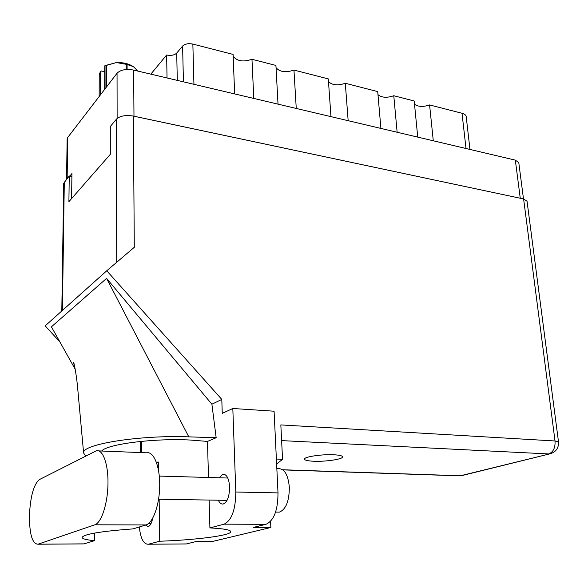 <?xml version="1.0" encoding="UTF-8"?>
<svg xmlns="http://www.w3.org/2000/svg" width="588" height="588" viewBox="0 0 588 588"><rect width="100%" height="100%" fill="white"/><g stroke="black" fill="none" stroke-linecap="round" stroke-linejoin="round"><path stroke-width="0.88" d="M253.788 98.431L251.973 59.278L275.926 65.437L278.021 104.149M296.256 108.449L293.956 70.068L328.295 78.895L330.971 116.637M348.162 120.694L345.296 83.268L377.709 91.603L380.906 128.419M397.135 132.249L393.776 95.734L414.195 100.974L417.745 137.114M433.282 140.782L429.585 104.936L462.021 113.271C464.586 113.976 465.983 115.079 466.196 116.593L469.959 149.433M66.562 179.186L67.128 138.974L67.716 137.467L117.049 73.235C120.555 69.796 126.089 68.745 133.638 70.082L515.345 160.142L518.785 162.656L523.489 198.92M71.611 198.56L71.927 173.556L69.847 176.055M521.019 198.399L132.315 115.88M183.434 81.828L182.596 46.07C184.955 43.88 188.373 43.218 192.857 44.078L233.083 54.419L234.671 93.918M167.043 77.961L166.624 55.015L150.837 74.139M182.596 46.07L176.709 53.074L177.297 80.38M166.624 55.015C171.057 55.853 174.416 55.206 176.709 53.074M251.973 59.278C243.248 62.232 236.979 61.218 233.157 56.227M293.956 70.068C285.819 72.838 279.851 72.045 276.051 67.679M345.296 83.268C337.835 85.811 332.227 85.253 328.486 81.6M393.776 95.734C386.904 98.056 381.634 97.696 377.974 94.653M429.585 104.936C423.117 107.104 418.097 106.869 414.511 104.23M39.447 479.558C33.714 484.336 30.378 496.331 29.422 515.551C29.466 534.345 32.318 543.9 37.977 544.216L94.852 524.797C101.467 522.761 107.714 503.6 107.986 483.77C108.346 463.91 102.768 448.945 96.3 450.805L39.447 479.558M276.838 468.585L278.425 468.643C284.467 468.636 288.105 474.81 289.333 487.158C289.289 501.035 285.988 509.362 279.41 512.126L277.271 512.104M218.324 500.212C219.669 503.063 221.301 504.328 223.219 504.004C227.343 502.108 229.467 496.412 229.607 486.901C228.952 478.426 226.733 474.193 222.955 474.207L219.14 477.779M313.742 461.242C325.583 461.808 343.149 459.184 342.62 456.861C342.4 455.759 339.423 455.061 333.69 454.767C321.724 454.134 303.842 456.847 304.518 459.125C304.782 460.264 307.855 460.97 313.742 461.242M94.484 533.095L94.448 540.695L84.047 543.871L38.102 544.172M82.136 543.922L84.047 543.871M235.817 492.016L232.819 408.491L274.082 411.21L278.006 492.898C277.948 510.149 273.949 520.615 266.004 524.305L224.116 524.158C231.701 520.387 235.604 509.671 235.817 492.016L278.006 492.898M139.327 526.973C140.591 538.637 143.612 544.385 148.397 544.223L186.433 543.929L196.502 541.445L212.988 541.35L270.855 527.487L253.207 527.458L266.004 524.305M186.433 543.929L184.639 543.974M145.501 525.091L148.176 526.591C150.175 525.944 151.66 523.195 152.645 518.351M148.514 544.194L159.723 541.225L159.142 499.249M158.767 471.863L158.628 462.065L156.342 462.095M156.629 462.91L158.628 462.065M101.673 451.018C106.891 444.138 154.416 438.06 190.291 440.037L207.476 441.412L216.171 437.737L211.893 404.221L106.59 278.381L51.421 326.825L75.198 369.257M211.893 404.221L221.794 399.406L222.257 413.357L232.819 408.491M59.888 341.929L45.18 325.855L106.759 270.767L221.794 399.406M209.13 500.065L209.909 527.921L224.116 524.158M207.476 441.412L208.49 477.478M276.382 459.059L282.549 459.309L280.836 424.918L555.021 440.978L523.614 198.95L133.351 116.079L134.292 247.291L106.759 270.767M523.614 198.95L527.046 201.258L558.512 441.926L555.021 440.978C555.403 447.791 553.279 452.113 548.663 453.943L281.615 440.61M61.806 310.986L63.724 183.287L69.244 175.952L68.906 201.662L110.309 154.328L110.316 126.493L116.439 119.121C120.018 115.873 125.656 114.858 133.351 116.079M69.244 175.952L71.89 176.415M159.723 541.225C195.356 540.071 231.062 535.492 230.79 531.721C230.694 529.891 223.734 528.627 209.909 527.921M276.625 464.02L282.549 459.309M270.855 527.487L270.576 521.35M216.171 437.737L188.799 436.855C139.518 434.9 81.159 444.366 83.614 453.017L85.642 456.075M106.59 278.381L188.799 436.855M94.448 540.695C86.296 539.909 82.195 538.799 82.136 537.359C84.224 534.073 101.187 531.258 133.02 528.899L145.964 524.944C153.167 522.967 159.701 504.313 159.708 484.997C159.804 465.652 153.497 451.04 146.456 452.811L98.762 450.9M470.187 149.484L469.908 148.999M99.159 96.528L99.24 74.529L100.452 71.655L100.372 94.947M105.921 87.715L105.965 65.444L104.73 65.863L116.439 62.556L106.737 65.15L106.7 86.708M105.965 65.444L106.737 65.15M100.452 71.655L101.496 70.994L104.723 71.736M137.835 71.067L133.586 66.841M126.177 69.524L126.148 64.305L116.439 62.556C123.208 62.394 128.779 63.717 133.145 66.525L127.082 64.526L127.104 69.472M126.148 64.305L127.082 64.526M104.679 89.332L104.73 65.863M466.012 148.499L462.021 113.271M67.716 137.467L67.142 178.495M117.13 118.431L117.049 73.235M520.248 198.207L515.345 160.142M133.638 70.082L133.976 116.174M192.857 44.078L193.937 84.312M282.703 469.753L460.492 475.758L549.574 453.921C555.785 452.275 558.769 448.276 558.512 441.926M64.305 181.905L62.394 310.457M116.681 262.314L116.439 119.121M141.664 441.331L141.759 452.628M140.385 441.456L140.473 452.576M551.074 453.554L461.36 475.721L458.853 475.824M462.83 475.361L459.912 475.854L282.894 469.893M145.964 524.944L94.852 524.797M279.41 512.126L275.596 512.089M222.955 474.207L224.271 474.244M148.742 523.357L151.145 523.364M158.591 499.241L227.034 500.351M159.297 476.082L227.806 478.029M83.614 453.003L77.359 384.802C76.102 372.895 73.743 360.885 73.404 362.274L74.97 367.963M148.397 544.223L186.3 543.959M83.915 543.907L37.977 544.216"/></g></svg>
